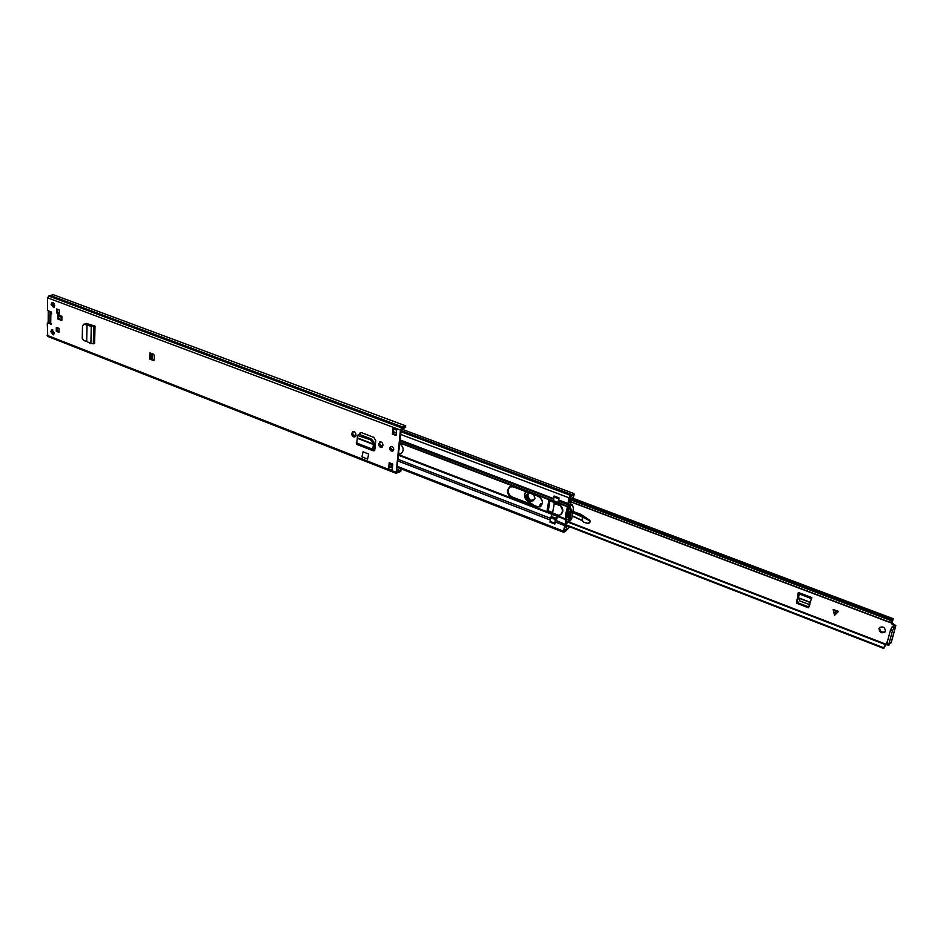 <?xml version="1.0" encoding="UTF-8"?>
<svg xmlns="http://www.w3.org/2000/svg" width="943" height="943" viewBox="0 0 943 943"><rect width="100%" height="100%" fill="white"/><g stroke="black" fill="none" stroke-linecap="round" stroke-linejoin="round"><path stroke-width="1.41" d="M90.893 343.653L91.294 326.349L84.186 324.309L82.501 325.771L82.241 338.49L83.833 340.576L86.697 341.425L87.074 324.828L95.031 326.113L94.595 343.582L90.893 343.653L86.697 341.437M87.239 324.757L87.935 324.557M84.811 323.991L87.805 324.533M93.322 343.83L93.746 326.478L92.237 326.125M92.956 326.148L94.359 325.924M355.841 435.395L354.851 436.939C353.036 437.163 352.022 436.126 351.81 433.851L352.882 431.576C354.698 431.375 355.7 432.401 355.912 434.688L355.841 435.395M382.834 445.756L381.832 447.3C379.958 447.536 378.921 446.499 378.709 444.165L379.781 441.913C381.656 441.666 382.693 442.715 382.905 445.037L382.834 445.756M57.794 319.005L57.853 314.785L61.92 316.329L61.849 320.561L57.794 319.005L58.666 318.769L58.714 315.964M49.991 321.162L51.264 324.251L47.963 323.072L47.28 323.72L47.751 336.415L396.072 473.303L400.469 471.583L400.398 468.577M404.618 427.085L405.643 427.332L405.608 425.812L401.671 427.91L400.433 430.043L396.072 473.303M405.514 425.788L53.15 294.629L48.777 296.043L47.586 297.823L47.445 309.587L48.105 310.754L51.122 311.897L51.394 313.76L50.097 312.498M51.087 304.318L52.16 302.455L54.718 305.685L53.645 307.548L51.087 304.318M50.745 331.63L51.782 329.826L54.352 333.044L53.327 334.848L50.745 331.63M59.35 309.988L59.291 313.948L56.521 312.899L56.58 308.939L59.35 309.988M56.321 327.362L59.079 328.423L59.02 332.349L56.262 331.276L56.321 327.362M153.379 360.462L149.701 359.047L149.949 352.906L153.638 354.309L154.334 355.535L154.157 359.802L153.379 360.462L154.027 360.261M392.382 434.063L393.078 427.874L396.72 429.242L396.025 435.442L392.382 434.063L393.172 433.709L393.679 429.1M392.818 464.097L392.135 470.168L388.54 468.765L389.211 462.695L392.818 464.097M389.671 448.008L390.638 446.487C392.5 446.239 393.526 447.265 393.738 449.563L392.76 451.072C390.909 451.32 389.872 450.306 389.671 448.008M373.558 448.691L374.878 449.116L375.774 440.723L373.841 437.375L361.617 432.707L360.261 432.707L359.189 434.358M374.878 449.116L374.359 450.459M367.593 459.064L361.947 456.848L363.031 451.838L368.678 454.043L367.593 459.064L368.678 454.043M94.147 325.842L86.296 323.414L85.07 324.038M393.125 450.837L390.449 447.642L391.062 446.369M53.727 334.624L51.617 331.394L52.242 329.791M54.057 307.335L51.959 304.094L52.631 302.432M149.701 359.047L154.086 360.143M61.861 319.995L58.666 318.769M59.032 331.771L57.134 331.028L57.181 327.692M59.303 313.382L57.405 312.663L57.452 309.269M51.594 323.897L48.836 322.836M405.643 427.332L401.223 429.69L396.461 471.771L400.763 470.038M388.54 468.765L389.93 462.966M396.095 434.817L393.172 433.709M382.198 447.053L379.499 443.811L380.206 441.784M355.216 436.703L352.611 433.497L353.307 431.47M359.92 434.605L360.686 432.589M85.801 324.168L86.061 323.366M52.773 334.152L54.281 333.669M400.421 468.588L401.011 470.911M51.724 313.406L51.276 312.487M56.521 312.899L57.405 312.663M56.262 331.276L57.134 331.028M58.714 315.905L57.853 314.785M150.927 358.918L152.401 358.918L152.601 353.92M393.691 429.041L393.078 427.874M389.494 466.903L391.38 466.443M357.291 435.418L370.328 439.721L372.956 442.503L373.428 444.495L357.314 438.295L356.631 444.353L373.157 450.766L372.733 449.245L373.499 449.068L374.194 444.318L373.734 441.666L371.106 438.884L359.519 434.452L357.291 435.418L357.362 437.882L373.381 444.035L374.147 443.198M356.23 442.868L372.733 449.245L373.428 444.495L374.194 444.318M374.725 450.601L373.157 450.766M374.571 450.389L374.736 449.151L373.499 449.068M85.377 324.086L89.668 325.194M94.524 343.523L95.007 326.137M58.702 316.188L61.908 317.414M61.861 319.701L58.678 318.475M50.698 323.555L50.875 313.642M92.508 325.335L93.97 325.889M57.264 327.716L57.217 330.828L59.032 331.535M57.523 309.292L57.476 312.546L59.303 313.241M49.979 311.461L49.838 323.225M54.329 332.584L52.065 333.221M52.902 330.05L51.912 330.191M54.034 303.446L52.054 303.387M48.164 323.013L48.305 310.825M53.15 302.62L52.278 302.844M885.159 631.751C881.776 632.718 879.937 631.445 879.642 627.932L879.913 627.272M892.597 627.236L893.693 625.126L895.838 625.586L892.715 623.512L892.054 624.231L892.55 620.6L890.687 622.769L891.276 620.683L570.279 499.66M891.76 623.736L893.257 618.714L891.276 620.683M798.12 595.764L796.422 601.905L796.694 603.284L798.674 603.084L797.248 600.703L798.615 593.713M798.674 603.084L807.868 606.608L808.41 607.775L811.817 597.579L798.332 592.463L798.627 593.536M809.318 606.573L807.868 606.608M885.418 631.103L884.864 632.14C881.446 633.637 879.489 632.47 878.97 628.651L879.548 627.59C882.954 626.117 884.923 627.284 885.418 631.103M796.694 603.284L808.41 607.775M797.389 596.436L798.332 592.463M893.693 625.126L892.054 624.231M566.13 524.815L883.697 647.758L887.493 641.252M838.48 611.453L834.555 615.331L833.105 609.414L838.48 611.453L835.085 614.812L836.288 610.628M569.996 501.393L890.475 622.439M883.697 647.758L886.774 643.975M566.036 525.369L883.827 648.478M895.72 625.775L891.241 642.383M895.65 625.869L892.573 630.372L888.825 644.293L888.777 645.425L890.64 642.466L891.123 642.82M892.09 627.425L890.616 629.629L886.88 643.539L886.821 644.67L888.777 645.425M809.884 604.722L799.817 600.927L798.356 597.992L810.52 602.624M799.228 593.949L798.356 597.992M833.235 609.461L834.638 615.26M534.115 494.745L534.952 498.588C531.192 503.138 528.398 502.018 526.548 495.24L528.386 492.564M529.235 492.883L527.809 495.099C528.693 500.179 530.956 501.535 534.587 499.153M539.137 506.91L540.681 503.468L541.317 504.034L540.174 506.745M583.953 522.174L582.02 520.312L583.764 522.269L587.819 523.424L590.342 521.844L589.764 520.23L580.923 514.406L573.721 511.672M547.848 509.656L548.531 508.077M539.985 506.804L541.294 503.762M571.034 510.8L570.173 510.517M589.658 522.74L589.564 520.112L580.051 514.949L580.923 514.406M587.807 523.424L583.835 522.245M548.425 508.737L547.789 510.21M589.54 522.787L587.819 523.424L583.764 522.269L581.902 520.477L572.943 516.375L581.937 520.418M582.02 520.312L582.857 516.788M582.585 517.212L573.65 512.992M542.178 500.78L540.068 497.468M526.218 491.739C523.766 494.863 524.284 497.998 527.774 501.169L534.375 505.495M533.396 500.686C529.66 501.287 527.644 499.425 527.337 495.087L528.634 492.824L527.031 495.264C527.396 499.719 529.471 501.558 533.243 500.78L534.811 498.493C531.463 501.593 529.176 500.497 527.903 495.193L529.377 492.941M398.488 453.889L401.034 453.713C404.276 450.518 403.816 447.147 399.643 443.623M374.159 444.554L375.314 445.002M536.449 506.992L540.351 506.78C543.628 503.055 542.885 499.554 538.123 496.266L513.251 486.812L509.574 486.965L507.464 490.23C507.299 493.566 508.701 495.983 511.672 497.456L536.449 506.992L537.168 506.568L512.403 497.044C509.432 495.57 508.029 493.154 508.194 489.818L509.951 486.788M554.06 502.383L548.802 500.556L547.081 510.458L552.739 513.287M550.347 519.499L550.288 521.856M400.068 439.909L553.694 498.635M401.412 453.5L398.547 453.277M382.257 447.006L380.347 446.275M375.385 444.365L374.218 443.929M355.287 436.644L353.13 435.525M540.704 506.556L537.168 506.568M548.119 510.705L549.298 500.568M568.358 520.571L569.077 520.854L566.79 521.503L565.14 519.334L565.635 522.127L563.466 531.157L563.725 532.335L566.048 530.815L569.101 527.385L568.806 526.442M558.079 515.326L554.814 524.002L549.899 522.092M553.741 498.116L554.071 496.018L559.022 497.892L558.68 499.99L568.016 503.527L568.287 505.813M570.173 496.82L574.511 494.698L573.863 493.531L570.586 495.417L568.959 497.786L568.016 503.527M565.541 522.693L564.244 531.003L569.101 527.385M570.079 496.772L568.381 505.436M560.118 514.843L560.79 514.513C563.655 511.801 563.478 508.666 560.26 505.106L558.68 499.99M568.971 504.576L568.877 505.33M570.668 498.305L571.317 498.022M566.248 529.436L564.303 529.942M569.136 515.243L568.11 516.835L569.159 519.899M565.635 522.127L567.085 523.07L569.077 520.854M569.478 521.573L571.635 519.098L573.415 508.395L572.448 504.67L570.833 504.21M554.661 523.471L550.158 521.809L550.629 517.731L552.15 514.371L556.759 516.151L555.238 519.51L554.873 523.577M553.47 501.146L558.103 502.914L553.47 501.146L553.954 497.008L554.413 496.159L559.022 497.892L557.997 502.442L558.669 504.894L560.095 505.672C563.006 509.185 563.077 512.202 560.331 514.725L556.783 515.998L552.15 514.371M552.174 514.218L557.018 515.573M554.343 503.244L552.409 513.794M558.621 504.835L553.989 502.902L558.621 504.67M558.645 504.517L553.989 502.902M554.012 502.76L553.635 501.216M558.928 504.906L559.788 504.399M567.651 508.383L567.014 507.971L568.334 507.287L571.623 509.491L569.855 520.218L569.136 519.935L570.998 509.703M565.14 519.334L566.389 518.874L567.698 508.242M566.389 518.874L565.694 518.615L565.883 513.133L567.285 508.289M569.678 507.629L570.303 510.941L568.57 512.002L567.839 509.727L569.584 507.853M568.11 516.835L566.378 517.907L567.851 508.914M571.045 509.68L570.244 509.208M570.963 509.479L569.949 506.179L568.546 505.531L567.014 507.971M571.034 497.916L569.89 502.03L570.845 504.14M565.694 527.467L567.816 526.064M566.342 527.726L565.67 527.597L566.767 523.176M569.749 518.485L568.546 519.239M566.708 526.76L565.953 525.864M573.863 495.546L573.521 497.114L571.387 498.399M569.607 497.751L570.326 496.855M571.128 510.54L569.607 512.391L568.994 516.104L569.737 518.945M569.183 514.949L567.957 515.715L568.57 512.002M570.303 510.941L570.161 511.79M566.378 517.907L567.957 515.715M552.857 512.674L548.107 510.752L549.745 500.745M47.15 335.319L395.683 472.148M47.586 297.823L400.433 430.043M405.077 427.073L405.702 425.859M396.732 469.343L400.221 470.71L400.469 471.583M50.486 295.56L403.203 427.167M50.356 295.642L403.085 427.273M48.777 296.043L401.671 427.91M396.567 470.769L398.076 471.359M50.333 322.011L50.439 313.335L51.617 313.324M150.42 359.083L150.668 353.177M151.245 353.401L151.021 358.894M392.488 467.033L390.661 466.314M392.394 467.846L389.683 466.785M378.709 444.165L379.499 443.811M378.78 443.458L379.569 443.104M351.81 433.851L352.611 433.497M351.88 433.143L352.682 432.79M359.224 434.358L359.978 434.028M358.811 435.301L359.589 434.475M370.328 439.721L371.106 438.884M372.956 442.503L373.734 441.666M373.605 450.754L373.546 449.422M893.551 624.796L893.304 625.704M568.912 521.939L886.231 644.317M570.55 498.446L892.467 619.645M568.358 522.281L885.819 644.776M886.88 643.539L888.825 644.293M890.616 629.629L892.573 630.372M892.903 626.576L894.86 627.307M797.248 600.703L796.422 601.905M798.379 597.732L810.591 602.388M835.698 610.392L834.496 614.588M527.75 501.275L524.603 494.262L525.899 491.621C523.589 495.004 524.202 498.258 527.762 501.358L533.879 505.307M541.93 500.096L540.598 497.987M578.613 513.275L577.741 513.817L573.686 512.497M577.529 514.253L579.756 515.338M581.996 520.347L573.026 516.127M527.774 501.169L533.644 505.212M582.597 517.188L589.351 520.524M587.607 523.224L589.458 522.54M533.986 494.698L534.834 498.364M399.714 442.974L553.977 501.605M374.065 445.167L375.255 445.626M398.406 454.538L552.386 513.817M373.982 445.78L375.184 446.251M398.335 455.163L552.15 514.418M397.875 459.265L550.535 518.332M397.687 460.891L550.229 520.029M399.761 442.55L553.352 500.886M399.938 441.018L553.588 499.283M389.872 463.461L392.76 464.581M397.086 466.266L563.466 531.157M555.144 521.927L564.397 525.51M393.396 431.705L396.319 432.802M400.681 434.44L568.959 497.786M570.586 495.417L400.987 431.764L570.539 495.405M401.117 430.597L572.012 494.651M559.741 503.314L567.875 506.415M558.751 501.24L568.075 504.776L568.747 503.597M559.765 503.798L567.651 506.792M557.808 515.904L565.376 518.815M557.596 516.528L565.152 519.44M555.675 520.324L565.317 524.426M547.081 510.458L547.789 510.033M547.506 511.189L548.131 510.811M511.672 497.456L512.403 497.044M568.429 518.85L565.93 520.406M567.179 523.011L569.666 521.455M568.747 507.169L568.04 507.593M572.448 504.67L569.949 506.179M555.238 519.51L550.629 517.731M550.052 521.361L554.649 523.141M558.586 498.764L553.954 497.008M553.364 500.686L557.997 502.442M550.936 517.023L555.545 518.803M555.934 518.273L551.325 516.493M553.753 501.287L558.386 503.043M569.572 508.678L567.839 509.727M566.613 517.177L568.346 516.104M569.678 518.226L568.158 517.566M558.551 515.302L552.787 513.086M560.095 505.672L554.331 503.479M549.887 500.804L548.284 510.906M83.279 324.427L83.903 324.109M53.15 294.629L405.608 425.812M48.541 322.812L47.669 323.048M61.908 317.178L58.431 315.858M396.614 430.197L393.467 429.018M391.156 466.266L392.512 466.797M373.581 448.538L374.89 449.045M572.13 497.951L893.257 618.714M568.37 522.281L885.89 644.788M569.961 501.605L890.687 622.769M895.838 625.586L891.241 642.619M891.995 627.012L893.952 627.755M811.558 598.628L798.379 593.619M533.243 500.78L534.775 498.423L533.879 494.651M389.765 464.428L392.653 465.559M396.968 467.245L563.725 532.335M401.659 429.1L573.863 493.531M567.085 523.07L569.584 521.514M568.546 505.531L571.045 504.022M560.331 514.725L561.356 514.088M568.158 517.542L569.678 518.202M570.409 509.479L571.128 509.75M566.979 508.171L567.674 508.43M558.669 504.894L554.048 503.138M549.698 500.733L548.107 510.752M554.755 523.589L550.158 521.809"/></g></svg>
